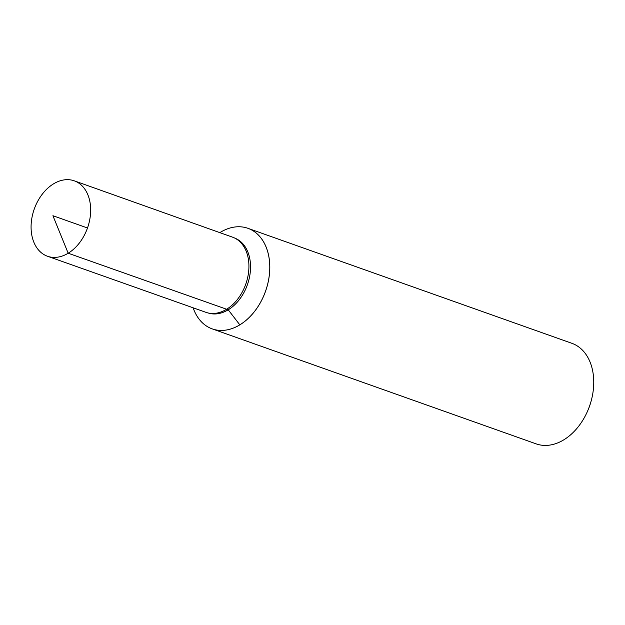 <?xml version="1.0" encoding="UTF-8"?>
<svg xmlns="http://www.w3.org/2000/svg" width="625" height="625" viewBox="0 0 625 625"><rect width="100%" height="100%" fill="white"/><g stroke="black" fill="none" stroke-linecap="round" stroke-linejoin="round"><path stroke-width="0.94" d="M193.133 307.805A53.359 37.664 -70.5 0 0 212.211 328.875A53.359 37.664 -70.5 0 0 239.828 324.852A53.359 37.664 -70.5 0 0 269.57 272.836A53.359 37.664 -70.5 0 0 247.93 228.312A53.359 37.664 -70.5 0 0 247.914 228.312L571.875 343.305A53.359 37.664 -70.5 0 1 590.883 401.953A53.359 37.664 -70.5 0 1 587.906 410.336A53.359 37.664 -70.5 0 1 563.773 439.844A53.359 37.664 -70.5 0 1 536.172 443.875L212.227 328.883A53.359 37.664 -70.5 0 0 239.828 324.852A53.359 37.664 -70.5 0 0 269.57 272.836A53.359 37.664 -70.5 0 0 247.93 228.312L247.906 228.305A53.359 37.664 -70.5 0 0 220.312 232.336A53.359 37.664 -70.5 0 0 219.82 232.633M587.906 410.336L588.438 409.078A37.016 26.133 -70.5 0 0 590.5 403.258L590.883 401.953M212.211 328.875L212.227 328.883A53.359 37.664 -70.5 0 0 212.227 328.883A53.359 37.664 -70.5 0 0 265.547 291.188A53.359 37.664 -70.5 0 0 247.906 228.305M207.305 312.766L209.07 313.25A39.734 28.047 -70.5 0 0 228.219 309.805A39.734 28.047 -70.5 0 0 250.281 272.07A39.734 28.047 -70.5 0 0 235.617 238.453L233.945 237.719A39.867 28.141 109.5 0 1 248.656 271.453A39.867 28.141 109.5 0 1 226.523 309.312A39.867 28.141 109.5 0 1 207.305 312.766A39.867 28.141 109.5 0 1 205.922 312.328L47.5 256.25A40.016 28.25 -70.5 0 0 68.18 253.227A40.016 28.25 -70.5 0 0 90.492 214.227A40.016 28.25 -70.5 0 0 74.273 180.828A40.016 28.25 -70.5 0 0 53.562 183.844A40.016 28.25 -70.5 0 0 31.25 222.867A40.016 28.25 -70.5 0 0 47.5 256.25M74.273 180.828L232.594 237.18A39.867 28.141 109.5 0 1 233.945 237.719M87.492 227.984L52.922 215.711L68.18 253.227L228.219 309.805L239.828 324.852"/></g></svg>
